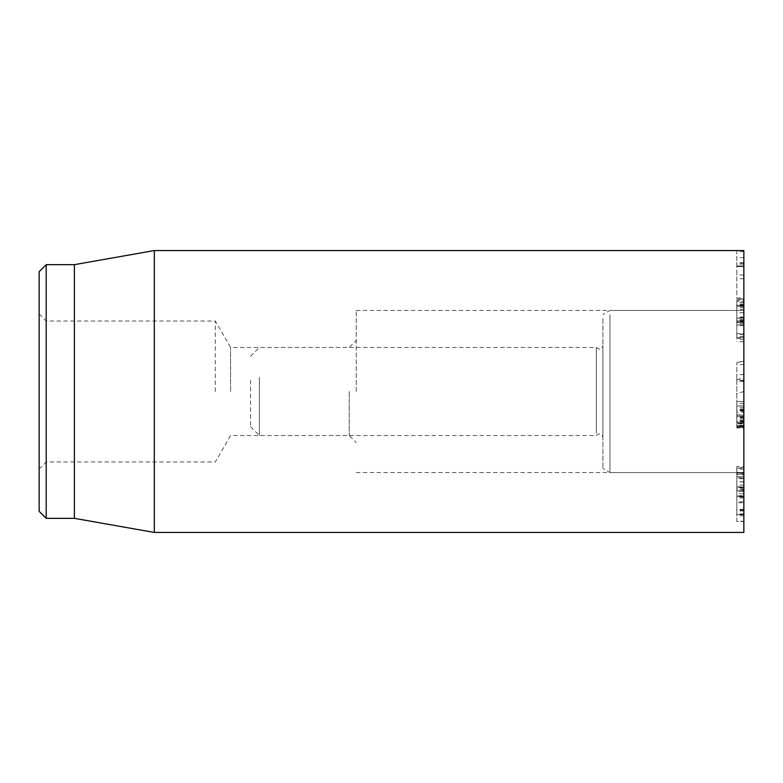 <?xml version="1.0" encoding="UTF-8"?>
<svg xmlns="http://www.w3.org/2000/svg" width="783" height="783" viewBox="0 0 783 783"><rect width="100%" height="100%" fill="white"/><g stroke="black" fill="none" stroke-linecap="round" stroke-linejoin="round"><path stroke-width="0.59" stroke-dasharray="3.92 2.94" d="M743.85 426.324L743.85 401.571L743.85 416.517L743.85 415.088L736.803 415.107L736.803 410.85L736.803 422.751L736.803 421.851L743.85 421.851L743.85 410.85L743.85 415.107L743.85 412.269L736.803 412.269L736.803 416.517L736.803 401.571L736.803 426.98L736.803 407.698L736.803 426.804L736.803 414.912L743.85 414.912L743.85 426.324L736.803 426.324M743.85 410.85L736.803 410.85M743.85 410.889L736.803 410.889M743.85 422.751L736.803 422.781M743.85 423.544L743.85 421.968L736.803 421.968L736.803 427.978L743.85 427.978L743.85 423.544L736.803 423.544M743.85 412.269L743.85 427.88L736.803 427.88L736.803 412.269M743.85 409.157L736.803 409.157M743.85 405.976L736.803 406.034L743.85 405.976M743.85 410.409L736.803 410.409M743.85 338.422L743.85 305.673L743.85 338.178L736.803 338.178L736.803 305.673L736.803 338.422M743.85 312.72L736.803 312.72M743.85 312.799L736.803 312.799M743.85 319.562L736.803 319.562M743.85 321.02L736.803 320.913L743.85 321.02M743.85 321.901L743.85 301.377L743.85 318.123L736.803 318.152L736.803 300.173L743.85 300.173L743.85 301.377L736.803 301.377L736.803 337.845L736.803 317.702L743.85 317.702L743.85 321.901L736.803 321.901M743.85 305.947L736.803 305.673L743.85 305.947M743.85 298.01L743.85 251.617L743.85 298.01L736.803 298.01L736.803 251.617L736.803 298.01M743.85 275.019L736.803 275.019M743.85 257.656L736.803 257.656M743.85 264.057L736.803 264.057M743.85 266.621L736.803 266.621L743.85 266.621M743.85 262.442L736.803 262.442M743.85 251.617L736.803 251.617M743.85 278.728L736.803 278.728M743.85 299.008L736.803 299.008M743.85 299.165L736.803 299.165M743.85 299.116L736.803 299.116L743.85 299.116M743.85 305.204L736.803 305.204M743.85 322.469L736.803 322.547L743.85 322.469M743.85 325.708L736.803 325.708M743.85 334.106L736.803 334.106L736.803 333.538L743.85 333.538L743.85 334.106M743.85 317.849L736.803 317.849M743.85 318.123L736.803 318.123M743.85 307.611L736.803 307.611M743.85 306.094L736.803 306.094L743.85 306.094L743.85 305.487L736.803 305.487L736.803 306.094M743.85 304L736.803 304M743.85 321.363L736.803 321.363M743.85 324.73L736.803 324.965L743.85 324.73M743.85 324.818L736.803 324.818M743.85 337.356L736.803 337.845L743.85 337.356M743.85 401.571L736.803 401.464L743.85 401.571M743.85 403.314L736.803 403.314M743.85 403.333L736.803 403.333M743.85 426.98L736.803 427.097L743.85 426.98M743.85 407.737L736.803 407.737M743.85 407.698L736.803 407.698M743.85 423.828L743.85 426.804L743.85 422.81L743.85 425.57L736.803 425.57L743.85 425.394L743.85 423.867L736.803 423.828M743.85 423.045L736.803 422.81L743.85 423.045M743.85 425.238L736.803 425.238M743.85 426.804L736.803 426.804M743.85 416.272L736.803 416.517L743.85 416.272M743.85 493.789L743.85 473.03L736.803 473.03L736.803 478.061L743.85 477.894L736.803 477.894L736.803 496.128L736.803 486.84L743.85 486.84L743.85 514.539L743.85 487.515L736.803 487.515L736.803 514.539L736.803 496.128L743.85 496.128L743.85 493.789L736.803 493.789M743.85 487.515L743.85 467.725L743.85 476.73L736.803 476.759L736.803 467.725L736.803 487.515M743.85 474.576L743.85 474.018L736.803 474.018L736.803 474.576L743.85 474.576M743.85 489.111L743.85 487.046L736.803 487.046L736.803 521.488L743.85 521.488L743.85 489.111L736.803 489.111M743.85 473.03L743.85 521.263L736.803 521.263L736.803 495.982L736.803 502.774L743.85 502.774L743.85 501.893L736.803 501.893L736.803 468.146L743.85 468.146L743.85 469.095L736.803 469.095L736.803 473.03M743.85 495.982L736.803 495.982M743.85 496.021L736.803 496.021M743.85 481.858L736.803 481.858M743.85 478.716L743.85 491.489L736.803 491.489L736.803 473.079L736.803 490.814L743.85 490.814L743.85 478.716L736.803 478.716M736.803 472.384L736.803 473.079L743.85 473.079L743.85 472.384L736.803 472.384M743.85 485.166L736.803 485.166M743.85 513.902L736.803 513.902L736.803 514.539L743.85 514.539L743.85 513.902M743.85 496.647L736.803 496.647L736.803 476.73L743.85 476.73L743.85 495.737L736.803 495.737L736.803 496.461L743.85 496.647L736.803 496.657M743.85 495.737L743.85 496.461L743.85 495.737M743.85 467.725L736.803 467.725L736.803 466.511L743.85 466.511L743.85 467.725M743.85 250.56L743.85 532.44M743.85 391.5L743.85 472.541L743.85 391.5M349.218 391.5L349.218 435.544L349.218 391.5M356.265 391.5L356.265 310.459L356.265 391.5M230.584 391.5L230.584 347.456L230.584 391.5M46.197 264.654L46.197 518.346M39.15 391.5L39.15 469.017L39.15 391.5M215.325 391.5L215.325 321.03L215.325 391.5M39.15 511.299L39.15 271.701M74.385 264.654L74.385 518.346M154.32 532.44L154.32 250.56M736.803 379.324L736.803 426.569L736.803 362.695L736.803 379.324L743.85 381.115L743.85 360.806L743.85 428.458L743.85 381.115M743.85 411.466L736.803 410.282M743.85 391.431L736.803 393.82M250.56 380.264L250.56 426.735L250.56 380.264M259.369 377.445L259.369 435.544L259.369 377.445M596.333 433.244L596.333 347.456L596.333 433.244M602.91 434.908L602.91 345.695L602.91 434.908M602.91 318.554L602.91 468.469L602.91 318.554M609.957 314.697L609.957 472.541L609.957 314.697M743.85 314.697L743.85 472.541L743.85 314.697M743.85 415.107L736.803 415.107L743.85 415.088M743.85 426.441L736.803 426.441L743.85 428.223M743.85 426.177L736.803 426.177M743.85 309.393L736.803 309.393M743.85 334.39L736.803 334.39M743.85 302.355L736.803 302.355M743.85 265.907L736.803 265.907L743.85 265.946M743.85 263.617L736.803 263.617M743.85 305.145L736.803 305.145M743.85 323.555L736.803 323.555M743.85 321.578L736.803 321.578M743.85 302.228L736.803 302.228M743.85 425.482L736.803 425.482M743.85 417.682L736.803 417.682M743.85 418.142L736.803 418.142M743.85 420.725L736.803 420.725M743.85 421.636L736.803 421.636M743.85 421.185L736.803 421.185M743.85 419.757L736.803 419.757M743.85 474.224L736.803 474.224M743.85 481.721L736.803 481.721M743.85 488.024L736.803 488.024M743.85 490.285L736.803 490.285M743.85 510.976L736.803 510.976M743.85 514.441L736.803 514.441M743.85 515.772L736.803 515.772M743.85 510.076L736.803 510.076M743.85 509.508L736.803 509.508M743.85 497.929L736.803 497.929M743.85 490.05L736.803 490.05M743.85 496.999L736.803 496.999M743.85 510.878L736.803 510.878M743.85 509.341L736.803 509.341M743.85 421.489L736.803 422.086M743.85 417.633L736.803 415.822M743.85 409.48L736.803 410.586M743.85 380L736.803 381.106M743.85 381.409L736.803 382.016M743.85 361.08L736.803 362.872M743.85 364.398L736.803 365.005M743.85 374.421L736.803 375.028M743.85 415.156L736.803 415.156M743.85 405.858L736.803 405.858M743.85 321.784L736.803 321.784M743.85 304.812L736.803 304.812M743.85 339.225L736.803 339.225M743.85 321.735L736.803 321.735M743.85 336.387L736.803 336.387M743.85 316.998L736.803 316.998M743.85 320.296L736.803 320.296M743.85 306.398L736.803 306.398M743.85 341.731L736.803 341.731M743.85 416.536L736.803 416.536M743.85 514.734L736.803 514.734M743.85 496.569L736.803 496.569M39.15 469.017L46.197 461.97L215.325 461.97L230.584 435.544L349.218 435.544L356.265 442.591M39.15 313.983L46.197 321.03L215.325 321.03L230.584 347.456L349.218 347.456L356.265 340.409M356.265 472.541L743.85 472.541L609.957 472.541L602.91 468.469M356.265 310.459L743.85 310.459L609.957 310.459L602.91 314.531M736.803 426.569L743.85 428.458M736.803 379.696L743.85 377.817M736.803 362.695L743.85 360.806M250.56 426.735L259.369 435.544L596.333 435.544C599.367 432.833 601.559 433.42 602.91 437.305M250.56 356.265L259.369 347.456L596.333 347.456C599.367 350.167 601.559 349.58 602.91 345.695"/><path stroke-width="1.17" d="M743.85 391.5L743.85 250.56L154.32 250.56L154.32 532.44L743.85 532.44L743.85 391.5M39.15 391.5L39.15 511.299L46.197 518.346L46.197 264.654L39.15 271.701L39.15 391.5M46.197 518.346L74.385 518.346L74.385 264.654L46.197 264.654M74.385 518.346L154.32 532.44M74.385 264.654L154.32 250.56"/></g></svg>
